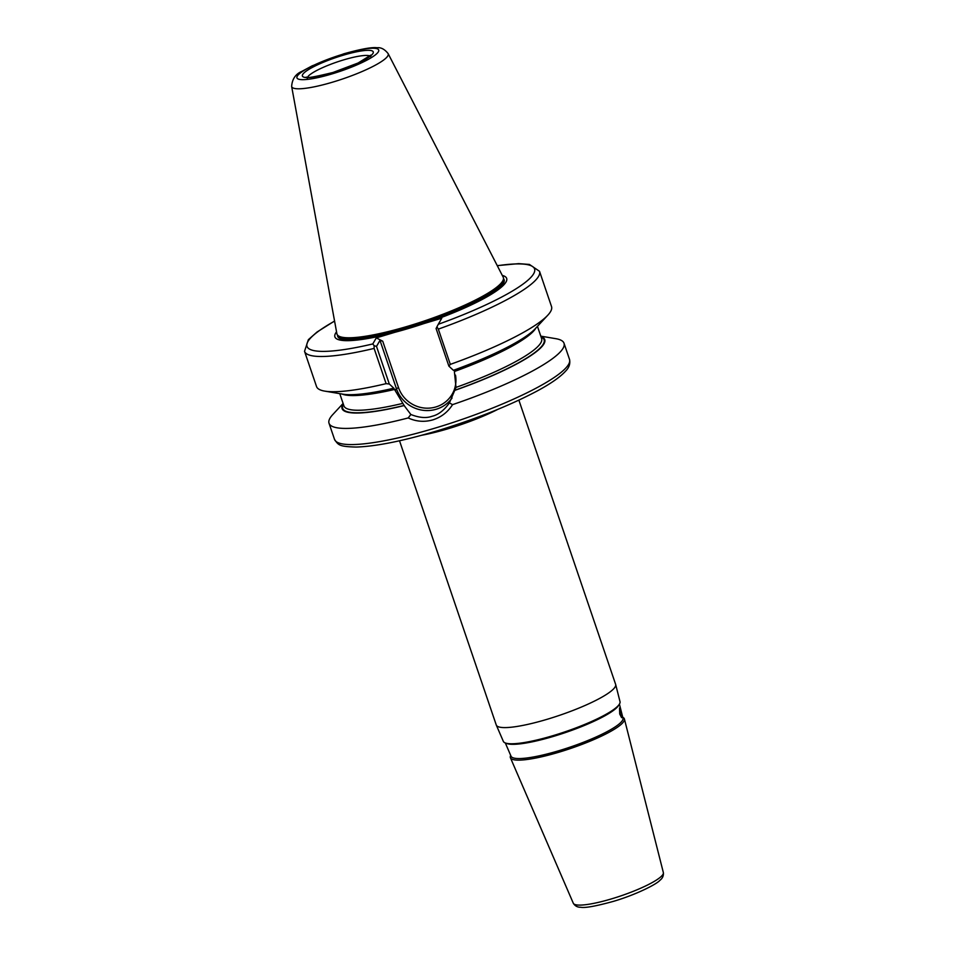 <?xml version="1.0" encoding="UTF-8"?>
<svg xmlns="http://www.w3.org/2000/svg" width="955" height="955" viewBox="0 0 955 955"><rect width="100%" height="100%" fill="white"/><g stroke="black" fill="none" stroke-linecap="round" stroke-linejoin="round"><path stroke-width="1.43" d="M505.314 742.954L511.044 756.229A59.126 10.565 -18.8 0 0 559.129 750.642A59.126 10.565 -18.8 0 0 622.97 718.124L619.413 704.11M622.755 717.253L623.138 717.48A60.213 10.756 161.2 0 1 624.403 718.972A60.213 10.756 161.2 0 1 559.391 752.074A60.213 10.756 161.2 0 1 510.424 757.769A60.213 10.756 161.2 0 1 510.519 755.811L510.686 755.405M399.512 440.78L496.254 724.964A63.042 11.269 -18.8 0 0 496.314 725.12L503.333 741.355A61.633 11.018 -18.8 0 0 505.362 742.978L506.866 743.539A60.368 10.791 -18.8 0 0 553.96 736.245A60.368 10.791 -18.8 0 0 618.542 705.518L619.389 704.157A61.633 11.018 -18.8 0 0 620.01 701.639L615.665 684.484A63.042 11.269 -18.8 0 0 615.617 684.329L518.875 400.145M505.362 742.978A61.633 11.018 -18.8 0 0 553.446 735.529A61.633 11.018 -18.8 0 0 619.389 704.157M535.874 328.054A104.417 18.658 161.2 0 1 454.377 371.507L456.001 387.396L449.411 402.915L452.551 404.634C447.811 412.118 441.234 417.204 432.818 419.89C424.366 422.265 416.153 421.621 408.203 417.944L410.841 414.494L404.156 405.565L395.239 390.679L396.421 388.649L398.522 387.635A29.748 28.686 -150.1 0 0 435.898 406.949A29.748 28.686 -150.1 0 0 455.499 375.1M410.841 414.494C419.245 417.813 426.384 418.386 432.245 416.225C438.357 414.792 444.075 410.364 449.411 402.915M291.645 86.428L336.888 333.725A87.86 15.698 -18.8 0 0 337.33 334.811A87.86 15.698 -18.8 0 0 408.513 326.025A87.86 15.698 -18.8 0 0 503.488 278.251A87.86 15.698 -18.8 0 0 503.166 277.117L388.124 53.587C384.662 49.23 380.997 47.284 377.141 47.75C371.937 47.022 360.811 49.039 343.788 53.814L312.094 65.871L302.102 71.267C295.656 73.917 292.17 78.967 291.645 86.428A50.973 9.108 -18.8 0 0 333.211 81.975A50.973 9.108 -18.8 0 0 388.124 53.587M334.584 321.131A120.175 21.476 -18.8 0 0 372.796 343.943L376.294 337.879L427.1 322.623A90.713 16.211 -18.8 0 0 502.294 275.41M496.314 725.12A63.042 11.269 -18.8 0 0 547.585 719.163A63.042 11.269 -18.8 0 0 615.665 684.484M343.096 403.452L332.746 414.613A124.114 22.18 -18.8 0 0 329.021 423.244A124.114 22.18 -18.8 0 0 408.203 417.944M619.723 714.042L619.509 708.025L621.025 711.773L621.621 717.683L619.723 714.042M343.191 403.726A107.056 19.136 -18.8 0 0 404.156 405.565M455.201 390.237A107.056 19.136 -18.8 0 0 540.888 336.423M393.818 388.196L389.318 384.017L386.107 383.647L374.109 348.42A124.114 22.18 161.2 0 1 304.538 351.321L316.535 386.548A124.114 22.18 -18.8 0 0 324.748 391.12L342.893 394.176A107.056 19.136 -18.8 0 0 393.818 388.196L395.239 390.679M324.748 391.12A124.114 22.18 -18.8 0 0 386.107 383.647M438.333 329.129L450.318 364.368A124.114 22.18 -18.8 0 0 547.812 315.186A124.114 22.18 -18.8 0 0 551.524 306.555L539.527 271.316A124.114 22.18 161.2 0 1 438.333 329.129L436.936 326.825L438.285 324.282A120.175 21.476 -18.8 0 0 529.977 278.299A120.175 21.476 -18.8 0 0 497.316 265.741M336.542 331.839A90.713 16.211 -18.8 0 0 390.977 333.474M452.551 404.634A124.114 22.18 -18.8 0 0 564.023 343.251A124.114 22.18 -18.8 0 0 555.81 338.679L540.793 336.148M450.318 364.368L448.886 366.135L453.386 370.313A107.056 19.136 -18.8 0 0 535.289 328.675L547.812 315.186M427.1 322.623L441.783 318.218L438.285 324.282M452.061 398.044A31.718 30.584 29.9 0 1 436.256 409.241A31.718 30.584 29.9 0 1 396.421 388.649L379.983 340.386L376.509 346.414L389.318 384.017M448.886 366.135L436.089 328.532L436.936 326.825M376.294 337.879L382.728 341.21L398.522 387.635M372.796 343.943L374.109 345.686L376.509 346.414M374.109 345.686L374.109 348.42M379.983 340.386L382.728 341.21M369.967 56.011A33.497 5.981 -18.8 0 0 343.514 59.926A33.497 5.981 -18.8 0 0 307.522 77.271M332.865 72.568A37.436 6.685 161.2 0 1 302.675 74.514A37.436 6.685 161.2 0 1 342.785 55.342A37.436 6.685 161.2 0 1 372.975 53.396A37.436 6.685 161.2 0 1 332.865 72.568M569.514 359.402C570.433 363.664 569.156 367.556 565.67 371.053C560.287 377.022 550.701 383.719 536.901 391.132C509.278 405.744 476.056 418.97 437.223 430.824C402.903 441.019 375.876 446.439 356.143 447.059C338.965 446.594 338.368 445.078 334.525 439.396A124.114 22.18 -18.8 0 0 435.576 427.959A124.114 22.18 -18.8 0 0 569.514 359.402L564.023 343.251M343.549 54.017A43.178 7.712 -18.8 0 0 297.28 76.137A43.178 7.712 -18.8 0 0 332.101 73.893A43.178 7.712 -18.8 0 0 378.371 51.785A43.178 7.712 -18.8 0 0 343.549 54.017M337.33 334.811L338.142 336.017A87.478 15.638 -18.8 0 0 409.015 327.267A87.478 15.638 -18.8 0 0 503.572 279.696L503.488 278.251M503.548 279.349L503.583 279.469A87.466 15.638 -18.8 0 1 409.194 327.78A87.466 15.638 -18.8 0 1 337.986 335.838A87.466 15.638 -18.8 0 0 409.05 327.362A87.466 15.638 -18.8 0 0 503.56 279.517M337.545 335.121A87.92 15.71 -18.8 0 0 409.253 328.245A87.92 15.71 -18.8 0 0 503.5 278.633M421.788 435.241A63.042 11.269 -18.8 0 0 448.659 428.58A63.042 11.269 -18.8 0 0 497.842 409.349M663.355 872.584C663.689 875.747 662.543 878.325 659.917 880.307C656.777 884.199 635.911 894.751 613.54 901.329C595.98 906.176 584.997 908.157 580.604 907.25C577.441 907.298 575.006 905.961 573.298 903.239A47.571 8.5 -18.8 0 0 611.976 898.739A47.571 8.5 -18.8 0 0 663.355 872.584L624.403 718.972M541.067 336.972A106.387 19.016 161.2 0 1 455.296 390.082M394.809 389.401A104.417 18.658 161.2 0 1 342.057 394.033M339.765 393.651L343.931 405.887A104.417 18.658 -18.8 0 0 402.903 403.344M404.24 405.409A106.387 19.016 161.2 0 1 343.382 404.275M456.001 387.396A104.417 18.658 -18.8 0 0 541.616 338.583L537.45 326.347M307.367 78.417L306.292 77.069C305.839 78.465 314.744 76.937 332.985 72.473L358.089 63.006L370.815 55.103L370.779 56.834M334.525 439.396L329.021 423.244M573.298 903.239L510.424 757.769M304.538 351.321L308.358 339.694L317.036 332.018L334.56 321.011M539.527 271.316L529.416 264.44L518.672 263.64L497.257 265.621"/></g></svg>
